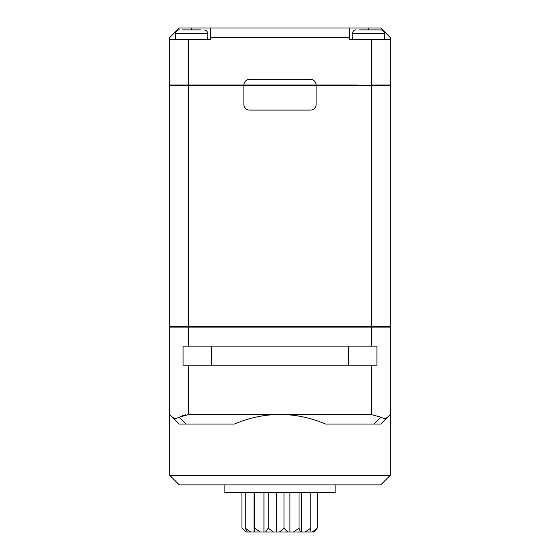 <?xml version="1.0" encoding="UTF-8"?>
<svg xmlns="http://www.w3.org/2000/svg" width="560" height="560" viewBox="0 0 560 560"><rect width="100%" height="100%" fill="white"/><g stroke="black" fill="none" stroke-linecap="round" stroke-linejoin="round"><path stroke-width="0.84" d="M390.229 85.393L390.229 326.753L390.229 85.393L169.771 85.393L169.771 326.753L169.771 85.393M390.229 326.753L371.224 326.753L371.224 85.393M188.776 85.393L188.776 326.753L169.771 326.753M188.776 326.753L371.224 326.753M243.894 85.393L243.894 104.398A5.698 5.698 0 0 0 249.592 110.096L310.408 110.096A5.698 5.698 0 0 0 316.106 104.398L316.106 85.393M387.562 417.214L384.72 420.056L390.229 414.554L390.229 327.131L390.229 475.363L380.723 484.869L179.277 484.869L169.771 475.363L169.771 327.131L169.771 414.554L175.287 420.063L172.438 417.214M183.078 365.141L183.078 346.136L183.078 365.141L183.078 346.136L211.582 346.136L211.582 365.141L183.078 365.141L183.078 346.136M182.294 415.695L185.584 414.82M175.182 418.313L173.656 418.012M188.776 365.141L188.776 414.554L179.123 417.186L185.997 424.053L179.277 424.053L169.771 414.554M374.003 424.053L380.723 424.053L374.003 424.053L380.877 417.186L371.224 414.554L280 414.554C295.127 414.435 310.324 417.599 325.612 424.053L374.003 424.053M390.229 327.131L169.771 327.131M179.123 417.186C176.323 418.691 174.083 418.691 172.41 417.186M185.997 424.053L234.388 424.053C249.676 417.599 264.88 414.428 280 414.554L188.776 414.554M390.229 414.554L387.59 417.186C385.91 418.691 383.677 418.691 380.877 417.186M376.922 365.141L376.922 346.136L376.922 365.141L348.418 365.141L348.418 346.136L376.922 346.136L376.922 365.141L376.922 346.136M387.59 417.186L380.723 424.053M348.418 346.136L211.582 346.136M211.582 365.141L348.418 365.141M386.344 418.012L384.825 418.313M253.393 484.869L306.607 484.869M224.889 484.869L335.111 484.869L335.111 492.471L224.889 492.471L224.889 484.869M169.771 475.363L390.229 475.363M268.247 492.471L268.247 528.171L265.629 532L254.247 532L254.548 528.171L260.302 532M263.963 492.471L263.963 532M276.647 492.471L276.647 532L273.378 532L268.247 528.171M283.976 492.471L283.976 528.171L279.503 532L276.647 532M283.976 528.171L287.602 532L279.503 532M289.912 492.471L289.912 532L287.602 532M293.454 532L299.019 528.171L300.51 532L289.912 532M299.019 492.471L299.019 528.171M301.462 492.471L301.462 532L300.51 532M305.081 532L310.772 528.171L309.869 532L301.462 532M310.772 492.471L310.772 528.171M317.205 492.471L317.205 528.171L314.069 532L312.375 532L317.205 528.171L314.069 532L309.295 532M241.962 492.471L241.962 528.171L246.036 532L241.962 528.171M248.633 532L246.036 532M245.252 492.471L245.252 528.171L250.628 532L247.317 532L245.252 528.171M254.058 492.471L254.058 532L250.628 532M254.548 492.471L254.548 528.171M273.378 532L265.629 532M263.844 532L296.156 532M201.131 29.897L182.126 29.897M371.224 39.403L390.229 39.403L390.229 85.015L371.224 85.015L371.224 39.403L349.363 39.403L349.363 37.499L210.637 37.499L210.637 39.403L169.771 39.403L169.771 37.499L179.277 28L191.632 28L191.632 29.897M169.771 85.015L169.771 39.403L169.771 85.015L202.083 85.015M357.917 85.015L316.106 85.015A5.698 5.698 0 0 0 310.408 79.31L249.592 79.31A5.698 5.698 0 0 0 243.894 85.015L188.776 85.015L188.776 39.403M349.363 37.499L349.363 28L191.632 28M210.637 37.499L210.637 28M358.869 29.897L380.723 29.897L368.368 29.897L368.368 28L380.723 28L390.229 37.499L390.229 85.015M368.368 28L349.363 28M243.894 85.015L316.106 85.015M188.776 327.131L188.776 346.136M371.224 414.554L371.224 365.141M371.224 346.136L371.224 327.131M175.476 39.403L175.476 33.698L207.781 33.698C207.578 31.416 206.311 30.149 203.98 29.897M352.219 39.403L352.219 33.698L384.524 33.698L384.524 39.403M207.781 33.698L207.781 39.403M352.219 33.698C353.199 29.204 356.86 29.855 356.02 29.897M377.874 29.897L368.368 29.897M384.524 33.698C384.321 31.416 383.054 30.149 380.723 29.897M175.476 33.698C176.456 29.204 180.117 29.855 179.277 29.897"/></g></svg>
